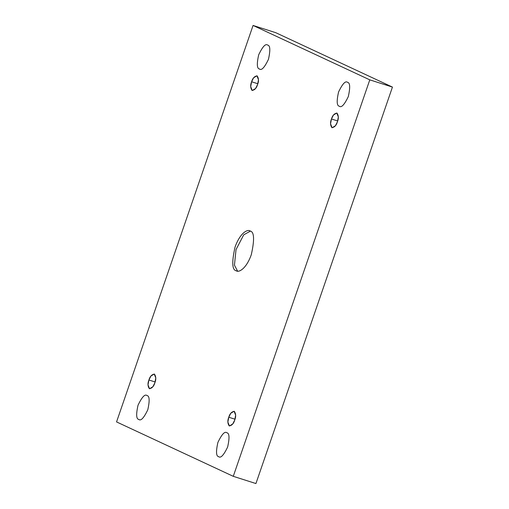 <?xml version="1.0" encoding="UTF-8"?>
<svg xmlns="http://www.w3.org/2000/svg" width="509" height="509" viewBox="0 0 509 509"><rect width="100%" height="100%" fill="white"/><g stroke="black" fill="none" stroke-linecap="round" stroke-linejoin="round"><path stroke-width="0.76" d="M237.232 271.093L236.768 270.973M250.027 230.978C247.928 229.069 240.229 232.409 235.043 247.1C231.659 262.237 232.085 270.139 236.316 270.801C238.416 272.709 246.114 269.363 251.3 254.678C254.685 239.535 254.265 231.633 250.027 230.978C254.265 231.633 254.685 239.535 251.3 254.678C246.114 269.363 238.416 272.709 236.316 270.801C232.085 270.139 231.659 262.237 235.043 247.1C240.229 232.409 247.928 229.069 250.027 230.978L249.575 230.8M339.325 106.222C336.786 105.827 336.525 101.087 338.561 92.002C342.481 83.8 345.477 80.575 347.552 82.324C345.477 80.575 342.481 83.8 338.561 92.002C336.525 101.087 336.786 105.827 339.325 106.222C341.393 107.978 344.396 104.752 348.315 96.551C350.345 87.465 350.09 82.725 347.552 82.324C350.09 82.725 350.345 87.465 348.315 96.551C344.396 104.752 341.393 107.978 339.325 106.222L339.592 106.33M218.654 456.675C216.115 456.274 215.861 451.534 217.89 442.448C221.809 434.247 224.806 431.021 226.88 432.777C224.806 431.021 221.809 434.247 217.89 442.448C215.861 451.534 216.115 456.274 218.654 456.675C220.728 458.424 223.725 455.199 227.644 446.997C229.674 437.912 229.419 433.172 226.88 432.777C229.419 433.172 229.674 437.912 227.644 446.997C223.725 455.199 220.728 458.424 218.654 456.675L218.921 456.777M259.463 68.995C256.924 68.6 256.67 63.86 258.699 54.775C262.619 46.574 265.615 43.348 267.689 45.104C265.615 43.348 262.619 46.574 258.699 54.775C256.67 63.86 256.924 68.6 259.463 68.995C261.537 70.751 264.534 67.525 268.453 59.324C270.483 50.238 270.228 45.498 267.689 45.104C270.228 45.498 270.483 50.238 268.453 59.324C264.534 67.525 261.537 70.751 259.463 68.995L259.73 69.103M138.792 419.448C136.253 419.053 135.998 414.313 138.028 405.228C141.954 397.02 144.95 393.801 147.018 395.55C144.95 393.801 141.954 397.02 138.028 405.228C135.998 414.313 136.253 419.053 138.792 419.448C140.866 421.204 143.862 417.978 147.788 409.777C149.818 400.691 149.563 395.951 147.018 395.55C149.563 395.951 149.818 400.691 147.788 409.777C143.862 417.978 140.866 421.204 138.792 419.448L139.065 419.55M154.876 382.781L155.792 377.977L154.246 374.026L150.938 376.011L148.914 380L155.13 381.985L148.914 380C149.932 376.475 151.765 374.503 154.412 374.09C156.078 376.514 156.238 379.409 154.876 382.781C153.858 386.312 152.026 388.284 149.385 388.691C147.712 386.274 147.559 383.379 148.914 380L147.998 384.804L149.544 388.761L152.853 386.776L154.876 382.781M257.567 84.545L258.483 79.741L256.937 75.79L253.628 77.775L251.605 81.764L257.821 83.75L251.605 81.764C252.623 78.233 254.455 76.267 257.102 75.854C258.769 78.278 258.928 81.173 257.567 84.545C256.549 88.076 254.716 90.048 252.076 90.456C250.403 88.038 250.25 85.137 251.605 81.764L250.689 86.568L252.241 90.519L255.543 88.541L257.567 84.545M337.429 121.772L338.345 116.968L336.799 113.017L333.49 114.996L331.467 118.991L337.683 120.977L331.467 118.991C332.485 115.46 334.318 113.488 336.964 113.081C338.631 115.498 338.784 118.4 337.429 121.772C336.411 125.303 334.578 127.269 331.932 127.683C330.265 125.259 330.106 122.364 331.467 118.991L330.551 123.795L332.097 127.746L335.406 125.768L337.429 121.772M234.738 420.008L235.654 415.204L234.108 411.253L230.8 413.232L228.776 417.227L234.993 419.212L228.776 417.227C229.794 413.696 231.627 411.73 234.274 411.317C235.941 413.741 236.093 416.636 234.738 420.008C233.72 423.539 231.888 425.511 229.241 425.918C227.574 423.501 227.415 420.599 228.776 417.227L227.86 422.031L229.406 425.982L232.715 424.003L234.738 420.008M253.068 25.45L116.555 421.916L233.275 476.322L369.788 79.856L253.068 25.45L275.725 32.678L253.068 25.45L369.788 79.856L233.275 476.322L116.555 421.916L253.068 25.45M255.932 483.55L233.275 476.322L255.932 483.55L392.445 87.084L369.788 79.856L392.445 87.084L275.725 32.678L392.445 87.084L255.932 483.55M237.601 271.144L234.445 265.164L236.023 249.595L243.735 234.814L250.358 231.15L243.735 234.814L236.023 249.595L234.445 265.164L237.601 271.144"/></g></svg>
